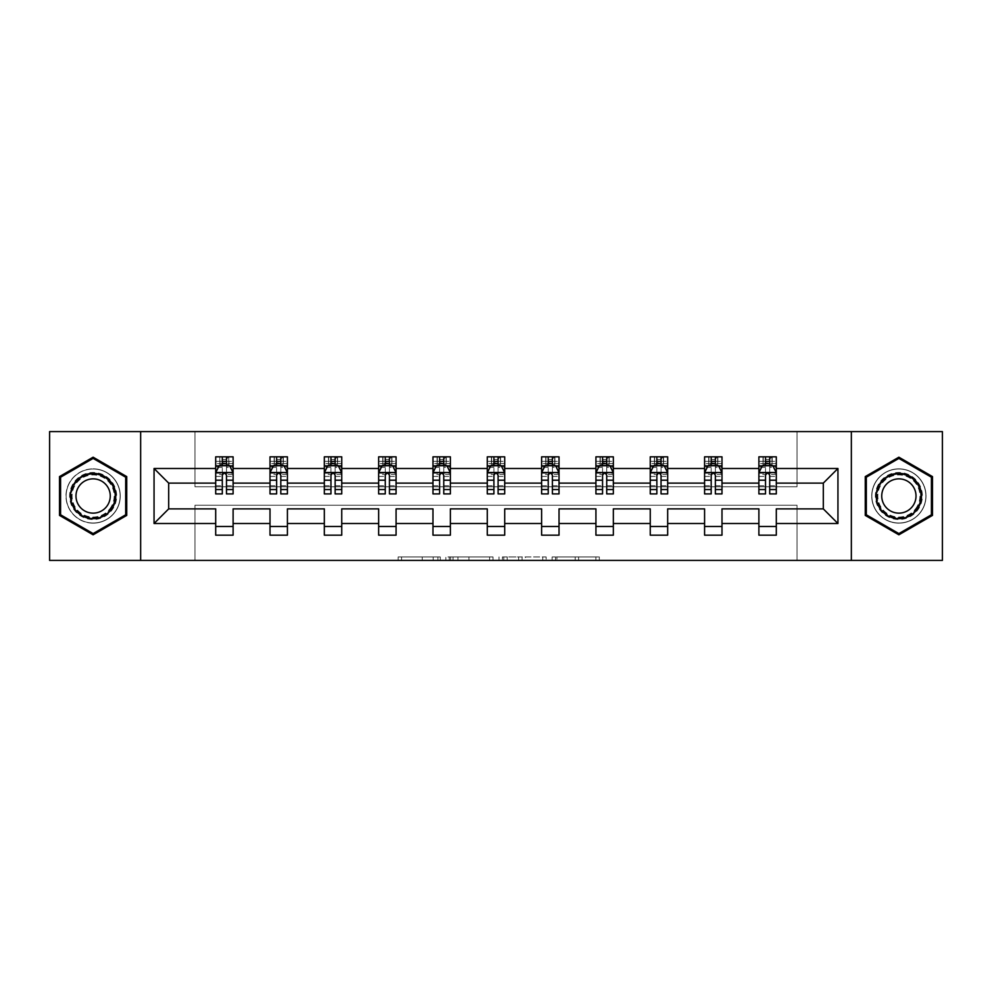 <?xml version="1.0" encoding="UTF-8"?>
<svg xmlns="http://www.w3.org/2000/svg" width="992" height="992" viewBox="0 0 992 992"><rect width="100%" height="100%" fill="white"/><g stroke="black" fill="none" stroke-linecap="round" stroke-linejoin="round"><path stroke-width="0.74" stroke-dasharray="4.96 3.72" d="M440.287 560.418L401.586 560.418L440.287 560.418L440.287 556.934L422.257 556.934L422.257 560.418L422.257 556.934L440.287 556.934L440.287 560.418L440.287 556.934L422.257 556.934L422.257 560.418L422.257 556.934L440.287 556.934L401.586 556.934L440.287 556.934M898.876 468.844A27.156 27.156 0 0 0 871.72 496A27.156 27.156 0 0 0 898.876 523.156A27.156 27.156 0 0 0 926.032 496A27.156 27.156 0 0 0 898.876 468.844A27.156 27.156 0 0 0 871.72 496A27.156 27.156 0 0 0 898.876 523.156A27.156 27.156 0 0 0 926.032 496A27.156 27.156 0 0 0 898.876 468.844M93.124 523.156A27.156 27.156 0 0 1 65.968 496A27.156 27.156 0 0 1 93.124 468.844A27.156 27.156 0 0 0 65.968 496A27.156 27.156 0 0 0 93.124 523.156A27.156 27.156 0 0 0 120.28 496A27.156 27.156 0 0 0 93.124 468.844A27.156 27.156 0 0 1 120.28 496A27.156 27.156 0 0 1 93.124 523.156M595.882 560.418L555.557 560.418L595.882 560.418L595.882 556.934L578.621 556.934L599.304 556.934L599.304 560.418L599.304 556.934L555.557 556.934L599.304 556.934L599.304 560.418L599.304 556.934L595.882 556.934L595.882 560.418M575.211 560.418L556.921 560.418L575.211 560.418L575.211 556.934L578.621 556.934L575.211 556.934L575.211 560.418L575.211 556.934L556.921 556.934L556.921 560.418L556.921 556.934L575.211 556.934L575.211 560.418M552.135 560.418L555.557 560.418L552.135 560.418L552.135 556.934L555.557 556.934L552.135 556.934L552.135 560.418M398.164 560.418L401.586 560.418L398.164 560.418L398.164 556.934L401.586 556.934L398.164 556.934L398.164 560.418M49.6 560.418L194.978 560.418L194.978 505.226L797.022 505.226L797.022 560.418L194.978 560.418L194.978 505.226L797.022 505.226L797.022 560.418L942.4 560.418L942.4 431.582L797.022 431.582L797.022 486.774L194.978 486.774L194.978 431.582L797.022 431.582L797.022 486.774L194.978 486.774L194.978 431.582L49.6 431.582L49.6 560.418M493.012 560.418L489.589 560.418L493.012 560.418L493.012 556.934L493.012 560.418M449.264 560.418L489.589 560.418L445.842 560.418L449.264 560.418L449.264 556.934L493.012 556.934L445.842 556.934L445.842 560.418L445.842 556.934L449.264 556.934L449.264 560.418M502.411 560.418L546.158 560.418L498.988 560.418L502.411 560.418L502.411 556.934L546.158 556.934L546.158 560.418L546.158 556.934L525.475 556.934L525.475 560.418M215.698 466.128L215.698 489.378L215.698 472.676L215.698 483.116L168.69 483.116L168.69 508.884L215.698 508.884L215.698 526.467L233.108 526.467L233.108 508.884L270.01 508.884L270.01 526.467L287.42 526.467L287.42 508.884L324.334 508.884L324.334 526.467L341.744 526.467L341.744 508.884L378.659 508.884L378.659 526.467L396.068 526.467L396.068 508.884L432.971 508.884L432.971 526.467L450.38 526.467L450.38 508.884L487.295 508.884L487.295 526.467L504.705 526.467L504.705 508.884L541.62 508.884L541.62 526.467L559.029 526.467L559.029 508.884L595.932 508.884L595.932 526.467L613.341 526.467L613.341 508.884L650.256 508.884L650.256 526.467L667.666 526.467L667.666 508.884L704.58 508.884L704.58 526.467L721.99 526.467L721.99 508.884L758.892 508.884L758.892 526.467L776.302 526.467L776.302 508.884L823.31 508.884L823.31 483.116L776.302 483.116L776.302 456.828L758.892 456.828L763.245 456.828L763.245 465.533L776.302 465.533L776.302 456.828L772.21 456.828L772.21 465.533M704.58 466.128L704.58 489.378L704.58 456.828L708.933 456.828L708.933 465.533L721.99 465.533L721.99 456.828L704.58 456.828L704.58 465.533L721.99 465.533L721.99 456.828L717.886 456.828L717.886 465.533M595.932 466.128L595.932 489.378L595.932 456.828L600.284 456.828L600.284 465.533L613.341 465.533L613.341 456.828L595.932 456.828L595.932 465.533L613.341 465.533L613.341 456.828L609.249 456.828L609.249 465.533M487.295 466.128L487.295 489.378L487.295 456.828L491.648 456.828L491.648 465.533L504.705 465.533L504.705 456.828L487.295 456.828L487.295 465.533L504.705 465.533L504.705 456.828L500.6 456.828L500.6 465.533M378.659 466.128L378.659 489.378L378.659 456.828L383.011 456.828L383.011 465.533L396.068 465.533L396.068 456.828L378.659 456.828L378.659 465.533L396.068 465.533L396.068 456.828L391.964 456.828L391.964 465.533M270.01 466.128L270.01 489.378L270.01 456.828L274.362 456.828L274.362 465.533L287.42 465.533L287.42 456.828L270.01 456.828L270.01 465.533L287.42 465.533L287.42 456.828L283.328 456.828L283.328 465.533M215.698 483.116L215.698 456.828L220.05 456.828L220.05 465.533L233.108 465.533L233.108 456.828L215.698 456.828L215.698 465.533L233.108 465.533L233.108 456.828L229.003 456.828L229.003 465.533M324.334 466.128L324.334 489.378L324.334 456.828L328.687 456.828L328.687 465.533L341.744 465.533L341.744 456.828L324.334 456.828L324.334 465.533L341.744 465.533L341.744 456.828L337.64 456.828L337.64 465.533M432.971 466.128L432.971 489.378L432.971 456.828L437.323 456.828L437.323 465.533L450.38 465.533L450.38 456.828L432.971 456.828L432.971 465.533L450.38 465.533L450.38 456.828L446.288 456.828L446.288 465.533M541.62 466.128L541.62 489.378L541.62 456.828L545.972 456.828L545.972 465.533L559.029 465.533L559.029 456.828L541.62 456.828L541.62 465.533L559.029 465.533L559.029 456.828L554.925 456.828L554.925 465.533M650.256 466.128L650.256 489.378L650.256 456.828L654.608 456.828L654.608 465.533L667.666 465.533L667.666 456.828L650.256 456.828L650.256 465.533L667.666 465.533L667.666 456.828L663.561 456.828L663.561 465.533M758.892 466.128L758.892 489.378L758.892 456.828L758.892 465.533L776.302 465.533L765.514 465.533M758.892 483.116L721.99 483.116L721.99 465.533L711.19 465.533M704.58 483.116L667.666 483.116L667.666 465.533L656.865 465.533M650.256 483.116L613.341 483.116L613.341 465.533L602.553 465.533M595.932 483.116L559.029 483.116L559.029 465.533L548.229 465.533M541.62 483.116L504.705 483.116L504.705 465.533L493.917 465.533M487.295 483.116L450.38 483.116L450.38 465.533L439.592 465.533M432.971 483.116L396.068 483.116L396.068 465.533L385.268 465.533M378.659 483.116L341.744 483.116L341.744 465.533L330.956 465.533M324.334 483.116L287.42 483.116L287.42 465.533L276.632 465.533M270.01 483.116L233.108 483.116L233.108 465.533L222.307 465.533M769.693 465.533L776.302 465.533L776.302 463.574L769.693 463.574M715.368 465.533L721.99 465.533L721.99 463.574L715.368 463.574M661.044 465.533L667.666 465.533L667.666 463.574L661.044 463.574M606.732 465.533L613.341 465.533L613.341 463.574L606.732 463.574M552.408 465.533L559.029 465.533L559.029 463.574L552.408 463.574M498.083 465.533L504.705 465.533L504.705 463.574L498.083 463.574M443.771 465.533L450.38 465.533L450.38 463.574L443.771 463.574M389.447 465.533L396.068 465.533L396.068 463.574L389.447 463.574M335.135 465.533L341.744 465.533L341.744 463.574L335.135 463.574M280.81 465.533L287.42 465.533L287.42 463.574L280.81 463.574M226.486 465.533L233.108 465.533L233.108 463.574L226.486 463.574M758.892 526.467L758.892 535.172L776.302 535.172L776.302 526.467M704.58 526.467L704.58 535.172L721.99 535.172L721.99 526.467M650.256 526.467L650.256 535.172L667.666 535.172L667.666 526.467M595.932 526.467L595.932 535.172L613.341 535.172L613.341 526.467M541.62 526.467L541.62 535.172L559.029 535.172L559.029 526.467M487.295 526.467L487.295 535.172L504.705 535.172L504.705 526.467M432.971 526.467L432.971 535.172L450.38 535.172L450.38 526.467M378.659 526.467L378.659 535.172L396.068 535.172L396.068 526.467M324.334 526.467L324.334 535.172L341.744 535.172L341.744 526.467M270.01 526.467L270.01 535.172L287.42 535.172L287.42 526.467M215.698 526.467L215.698 535.172L233.108 535.172L233.108 526.467M140.653 560.418L140.653 431.582M851.347 431.582L851.347 560.418M453.022 560.418L457.982 560.418L453.022 560.418L453.022 556.934L450.628 556.934L450.628 560.418L450.628 556.934L457.982 556.934L453.022 556.934L453.022 560.418M457.982 560.418L468.918 560.418L457.982 560.418L457.982 556.934L468.918 556.934L468.918 560.418L468.918 556.934L457.982 556.934L457.982 560.418M502.411 556.934L522.065 556.934L522.065 560.418L522.065 556.934L518.642 556.934L522.065 556.934L522.065 560.418L522.065 556.934L525.475 556.934M503.775 556.934L503.775 560.418L503.775 556.934M498.988 556.934L498.988 560.418L498.988 556.934M126.728 476.594L93.124 457.2L59.52 476.594L59.52 515.406L93.124 534.8L126.728 515.406L126.728 476.594M865.272 476.594L865.272 515.406L898.876 534.8L932.48 515.406L932.48 476.594L898.876 457.2L865.272 476.594M219.79 456.828L219.79 465.533L215.698 465.533L215.698 461.354L222.307 461.354L222.307 456.828L226.486 456.828L226.486 461.354L233.108 461.354L233.108 463.574M215.698 493.917L215.698 461.354L233.108 461.354L233.108 467.344L226.486 467.344L226.486 461.354M215.698 472.676L219.182 465.707L229.623 465.707L233.108 472.676L233.108 489.378L233.108 466.128M233.108 472.676L233.108 483.116M233.108 493.917L233.108 467.344M222.307 493.917L222.307 474.424L215.698 474.424M215.698 473.209L222.307 473.209L222.307 489.378L222.307 475.28C223.696 472.638 225.097 472.638 226.486 475.28L226.486 489.378L226.486 473.209L233.108 473.209M222.654 459.432L226.139 459.432L226.139 462.917L222.654 462.917L222.654 459.432L220.05 456.828L228.755 456.828L228.755 465.533L229.003 456.828M222.307 461.354L222.307 474.424M222.307 473.209L222.307 465.707M226.486 465.707L226.486 473.209M233.108 474.424L226.486 474.424L226.486 467.344M226.486 474.424L226.486 493.917M219.79 465.533L220.05 456.828M228.755 465.533L226.139 462.917M222.654 462.917L220.05 465.533M228.755 456.828L226.139 459.432M274.114 456.828L274.114 465.533L270.01 465.533L270.01 461.354L276.632 461.354L276.632 456.828L280.81 456.828L280.81 461.354L287.42 461.354L287.42 463.574M270.01 493.917L270.01 461.354L287.42 461.354L287.42 467.344L280.81 467.344L280.81 461.354M270.01 472.676L273.494 465.707L283.948 465.707L287.42 472.676L287.42 489.378L287.42 466.128M287.42 472.676L287.42 483.116M287.42 493.917L287.42 467.344M276.632 493.917L276.632 474.424L270.01 474.424M270.01 473.209L276.632 473.209L276.632 489.378L276.632 475.28C278.02 472.638 279.409 472.638 280.81 475.28L280.81 489.378L280.81 473.209L287.42 473.209M276.979 459.432L280.463 459.432L280.463 462.917L276.979 462.917L276.979 459.432L274.362 456.828L283.067 456.828L283.067 465.533L283.328 456.828M276.632 461.354L276.632 474.424M276.632 473.209L276.632 465.707M280.81 465.707L280.81 473.209M287.42 474.424L280.81 474.424L280.81 467.344M280.81 474.424L280.81 493.917M274.114 465.533L274.362 456.828M283.067 465.533L280.463 462.917M276.979 462.917L274.362 465.533M283.067 456.828L280.463 459.432M328.439 456.828L328.439 465.533L324.334 465.533L324.334 461.354L330.956 461.354L330.956 456.828L335.135 456.828L335.135 461.354L341.744 461.354L341.744 463.574M324.334 493.917L324.334 461.354L341.744 461.354L341.744 467.344L335.135 467.344L335.135 461.354M324.334 472.676L327.819 465.707L338.26 465.707L341.744 472.676L341.744 489.378L341.744 466.128M341.744 472.676L341.744 483.116M341.744 493.917L341.744 467.344M330.956 493.917L330.956 474.424L324.334 474.424M324.334 473.209L330.956 473.209L330.956 489.378L330.956 475.28C332.345 472.638 333.734 472.638 335.135 475.28L335.135 489.378L335.135 473.209L341.744 473.209M331.303 459.432L334.775 459.432L334.775 462.917L331.303 462.917L331.303 459.432L328.687 456.828L337.392 456.828L337.392 465.533L337.64 456.828M330.956 461.354L330.956 474.424M330.956 473.209L330.956 465.707M335.135 465.707L335.135 473.209M341.744 474.424L335.135 474.424L335.135 467.344M335.135 474.424L335.135 493.917M328.439 465.533L328.687 456.828M337.392 465.533L334.775 462.917M331.303 462.917L328.687 465.533M337.392 456.828L334.775 459.432M72.776 484.245A23.498 23.498 0 0 0 81.369 516.361A23.498 23.498 0 0 0 113.485 507.755A23.498 23.498 0 0 0 104.879 475.639A23.498 23.498 0 0 0 72.776 484.245M111.972 506.887A21.762 21.762 0 0 1 82.249 514.848A21.762 21.762 0 0 1 74.276 485.113A21.762 21.762 0 0 0 82.249 514.848A21.762 21.762 0 0 0 111.972 506.887A21.762 21.762 0 0 0 104.011 477.152A21.762 21.762 0 0 0 74.276 485.113A21.762 21.762 0 0 1 104.011 477.152A21.762 21.762 0 0 1 111.972 506.887A21.762 21.762 0 0 0 104.011 477.152A21.762 21.762 0 0 0 74.276 485.113M78.281 487.432A17.137 17.137 0 0 0 84.556 510.843A17.137 17.137 0 0 0 107.967 504.568A17.137 17.137 0 0 0 101.692 481.157A17.137 17.137 0 0 0 78.281 487.432M69.75 482.509A26.982 26.982 0 0 1 106.615 472.626A26.982 26.982 0 0 1 116.498 509.491A26.982 26.982 0 0 1 79.633 519.374A26.982 26.982 0 0 1 69.75 482.509A26.982 26.982 0 0 1 106.615 472.626A26.982 26.982 0 0 1 116.498 509.491A26.982 26.982 0 0 1 79.633 519.374A26.982 26.982 0 0 1 69.75 482.509M125.686 477.202L125.686 514.798L93.124 533.597L60.574 514.798L60.574 477.202L93.124 458.403L125.686 477.202M878.515 484.245A23.498 23.498 0 0 0 887.121 516.361A23.498 23.498 0 0 0 919.224 507.755A23.498 23.498 0 0 0 910.631 475.639A23.498 23.498 0 0 0 878.515 484.245M917.724 506.887A21.762 21.762 0 0 1 887.989 514.848A21.762 21.762 0 0 1 880.028 485.113A21.762 21.762 0 0 0 887.989 514.848A21.762 21.762 0 0 0 917.724 506.887A21.762 21.762 0 0 0 909.751 477.152A21.762 21.762 0 0 0 880.028 485.113A21.762 21.762 0 0 1 909.751 477.152A21.762 21.762 0 0 1 917.724 506.887A21.762 21.762 0 0 0 909.751 477.152A21.762 21.762 0 0 0 880.028 485.113M884.033 487.432A17.137 17.137 0 0 0 890.308 510.843A17.137 17.137 0 0 0 913.719 504.568A17.137 17.137 0 0 0 907.444 481.157A17.137 17.137 0 0 0 884.033 487.432M875.502 482.509A26.982 26.982 0 0 1 912.367 472.626A26.982 26.982 0 0 1 922.25 509.491A26.982 26.982 0 0 1 885.385 519.374A26.982 26.982 0 0 1 875.502 482.509A26.982 26.982 0 0 1 912.367 472.626A26.982 26.982 0 0 1 922.25 509.491A26.982 26.982 0 0 1 885.385 519.374A26.982 26.982 0 0 1 875.502 482.509M931.426 477.202L931.426 514.798L898.876 533.597L866.314 514.798L866.314 477.202L898.876 458.403L931.426 477.202M382.751 456.828L382.751 465.533L378.659 465.533L378.659 461.354L385.268 461.354L385.268 456.828L389.447 456.828L389.447 461.354L396.068 461.354L396.068 463.574M378.659 493.917L378.659 461.354L396.068 461.354L396.068 467.344L389.447 467.344L389.447 461.354M378.659 472.676L382.131 465.707L392.584 465.707L396.068 472.676L396.068 489.378L396.068 466.128M396.068 472.676L396.068 483.116M396.068 493.917L396.068 467.344M385.268 493.917L385.268 474.424L378.659 474.424M378.659 473.209L385.268 473.209L385.268 489.378L385.268 475.28C386.657 472.638 388.058 472.638 389.447 475.28L389.447 489.378L389.447 473.209L396.068 473.209M385.615 459.432L389.1 459.432L389.1 462.917L385.615 462.917L385.615 459.432L383.011 456.828L391.716 456.828L391.716 465.533L391.964 456.828M385.268 461.354L385.268 474.424M385.268 473.209L385.268 465.707M389.447 465.707L389.447 473.209M396.068 474.424L389.447 474.424L389.447 467.344M389.447 474.424L389.447 493.917M382.751 465.533L383.011 456.828M391.716 465.533L389.1 462.917M385.615 462.917L383.011 465.533M391.716 456.828L389.1 459.432M437.075 456.828L437.075 465.533L432.971 465.533L432.971 461.354L439.592 461.354L439.592 456.828L443.771 456.828L443.771 461.354L450.38 461.354L450.38 463.574M432.971 493.917L432.971 461.354L450.38 461.354L450.38 467.344L443.771 467.344L443.771 461.354M432.971 472.676L436.455 465.707L446.908 465.707L450.38 472.676L450.38 489.378L450.38 466.128M450.38 472.676L450.38 483.116M450.38 493.917L450.38 467.344M439.592 493.917L439.592 474.424L432.971 474.424M432.971 473.209L439.592 473.209L439.592 489.378L439.592 475.28C440.981 472.638 442.37 472.638 443.771 475.28L443.771 489.378L443.771 473.209L450.38 473.209M439.94 459.432L443.424 459.432L443.424 462.917L439.94 462.917L439.94 459.432L437.323 456.828L446.028 456.828L446.028 465.533L446.288 456.828M439.592 461.354L439.592 474.424M439.592 473.209L439.592 465.707M443.771 465.707L443.771 473.209M450.38 474.424L443.771 474.424L443.771 467.344M443.771 474.424L443.771 493.917M437.075 465.533L437.323 456.828M446.028 465.533L443.424 462.917M439.94 462.917L437.323 465.533M446.028 456.828L443.424 459.432M491.4 456.828L491.4 465.533L487.295 465.533L487.295 461.354L493.917 461.354L493.917 456.828L498.083 456.828L498.083 461.354L504.705 461.354L504.705 463.574M487.295 493.917L487.295 461.354L504.705 461.354L504.705 467.344L498.083 467.344L498.083 461.354M487.295 472.676L490.78 465.707L501.22 465.707L504.705 472.676L504.705 489.378L504.705 466.128M504.705 472.676L504.705 483.116M504.705 493.917L504.705 467.344M493.917 493.917L493.917 474.424L487.295 474.424M487.295 473.209L493.917 473.209L493.917 489.378L493.917 475.28C495.306 472.638 496.694 472.638 498.083 475.28L498.083 489.378L498.083 473.209L504.705 473.209M494.264 459.432L497.736 459.432L497.736 462.917L494.264 462.917L494.264 459.432L491.648 456.828L500.352 456.828L500.352 465.533L500.6 456.828M493.917 461.354L493.917 474.424M493.917 473.209L493.917 465.707M498.083 465.707L498.083 473.209M504.705 474.424L498.083 474.424L498.083 467.344M498.083 474.424L498.083 493.917M491.4 465.533L491.648 456.828M500.352 465.533L497.736 462.917M494.264 462.917L491.648 465.533M500.352 456.828L497.736 459.432M545.712 456.828L545.712 465.533L541.62 465.533L541.62 461.354L548.229 461.354L548.229 456.828L552.408 456.828L552.408 461.354L559.029 461.354L559.029 463.574M541.62 493.917L541.62 461.354L559.029 461.354L559.029 467.344L552.408 467.344L552.408 461.354M541.62 472.676L545.092 465.707L555.545 465.707L559.029 472.676L559.029 489.378L559.029 466.128M559.029 472.676L559.029 483.116M559.029 493.917L559.029 467.344M548.229 493.917L548.229 474.424L541.62 474.424M541.62 473.209L548.229 473.209L548.229 489.378L548.229 475.28C549.618 472.638 551.019 472.638 552.408 475.28L552.408 489.378L552.408 473.209L559.029 473.209M548.576 459.432L552.06 459.432L552.06 462.917L548.576 462.917L548.576 459.432L545.972 456.828L554.677 456.828L554.677 465.533L554.925 456.828M548.229 461.354L548.229 474.424M548.229 473.209L548.229 465.707M552.408 465.707L552.408 473.209M559.029 474.424L552.408 474.424L552.408 467.344M552.408 474.424L552.408 493.917M545.712 465.533L545.972 456.828M554.677 465.533L552.06 462.917M548.576 462.917L545.972 465.533M554.677 456.828L552.06 459.432M600.036 456.828L600.036 465.533L595.932 465.533L595.932 461.354L602.553 461.354L602.553 456.828L606.732 456.828L606.732 461.354L613.341 461.354L613.341 463.574M595.932 493.917L595.932 461.354L613.341 461.354L613.341 467.344L606.732 467.344L606.732 461.354M595.932 472.676L599.416 465.707L609.869 465.707L613.341 472.676L613.341 489.378L613.341 466.128M613.341 472.676L613.341 483.116M613.341 493.917L613.341 467.344M602.553 493.917L602.553 474.424L595.932 474.424M595.932 473.209L602.553 473.209L602.553 489.378L602.553 475.28C603.942 472.638 605.331 472.638 606.732 475.28L606.732 489.378L606.732 473.209L613.341 473.209M602.9 459.432L606.385 459.432L606.385 462.917L602.9 462.917L602.9 459.432L600.284 456.828L608.989 456.828L608.989 465.533L609.249 456.828M602.553 461.354L602.553 474.424M602.553 473.209L602.553 465.707M606.732 465.707L606.732 473.209M613.341 474.424L606.732 474.424L606.732 467.344M606.732 474.424L606.732 493.917M600.036 465.533L600.284 456.828M608.989 465.533L606.385 462.917M602.9 462.917L600.284 465.533M608.989 456.828L606.385 459.432M654.36 456.828L654.36 465.533L650.256 465.533L650.256 461.354L656.865 461.354L656.865 456.828L661.044 456.828L661.044 461.354L667.666 461.354L667.666 463.574M650.256 493.917L650.256 461.354L667.666 461.354L667.666 467.344L661.044 467.344L661.044 461.354M650.256 472.676L653.74 465.707L664.181 465.707L667.666 472.676L667.666 489.378L667.666 466.128M667.666 472.676L667.666 483.116M667.666 493.917L667.666 467.344M656.865 493.917L656.865 474.424L650.256 474.424M650.256 473.209L656.865 473.209L656.865 489.378L656.865 475.28C658.266 472.638 659.655 472.638 661.044 475.28L661.044 489.378L661.044 473.209L667.666 473.209M657.225 459.432L660.697 459.432L660.697 462.917L657.225 462.917L657.225 459.432L654.608 456.828L663.313 456.828L663.313 465.533L663.561 456.828M656.865 461.354L656.865 474.424M656.865 473.209L656.865 465.707M661.044 465.707L661.044 473.209M667.666 474.424L661.044 474.424L661.044 467.344M661.044 474.424L661.044 493.917M654.36 465.533L654.608 456.828M663.313 465.533L660.697 462.917M657.225 462.917L654.608 465.533M663.313 456.828L660.697 459.432M708.672 456.828L708.672 465.533L704.58 465.533L704.58 461.354L711.19 461.354L711.19 456.828L715.368 456.828L715.368 461.354L721.99 461.354L721.99 463.574M704.58 493.917L704.58 461.354L721.99 461.354L721.99 467.344L715.368 467.344L715.368 461.354M704.58 472.676L708.052 465.707L718.506 465.707L721.99 472.676L721.99 489.378L721.99 466.128M721.99 472.676L721.99 483.116M721.99 493.917L721.99 467.344M711.19 493.917L711.19 474.424L704.58 474.424M704.58 473.209L711.19 473.209L711.19 489.378L711.19 475.28C712.578 472.638 713.98 472.638 715.368 475.28L715.368 489.378L715.368 473.209L721.99 473.209M711.537 459.432L715.021 459.432L715.021 462.917L711.537 462.917L711.537 459.432L708.933 456.828L717.638 456.828L717.638 465.533L717.886 456.828M711.19 461.354L711.19 474.424M711.19 473.209L711.19 465.707M715.368 465.707L715.368 473.209M721.99 474.424L715.368 474.424L715.368 467.344M715.368 474.424L715.368 493.917M708.672 465.533L708.933 456.828M717.638 465.533L715.021 462.917M711.537 462.917L708.933 465.533M717.638 456.828L715.021 459.432M762.997 456.828L762.997 465.533L758.892 465.533L758.892 461.354L765.514 461.354L765.514 456.828L769.693 456.828L769.693 461.354L776.302 461.354L776.302 463.574M758.892 493.917L758.892 461.354L776.302 461.354L776.302 467.344L769.693 467.344L769.693 461.354M758.892 472.676L762.377 465.707L772.818 465.707L776.302 472.676L776.302 489.378L776.302 466.128M776.302 472.676L776.302 483.116M776.302 493.917L776.302 467.344M765.514 493.917L765.514 474.424L758.892 474.424M758.892 473.209L765.514 473.209L765.514 489.378L765.514 475.28C766.903 472.638 768.292 472.638 769.693 475.28L769.693 489.378L769.693 473.209L776.302 473.209M765.861 459.432L769.346 459.432L769.346 462.917L765.861 462.917L765.861 459.432L763.245 456.828L771.95 456.828L771.95 465.533L772.21 456.828M765.514 461.354L765.514 474.424M765.514 473.209L765.514 465.707M769.693 465.707L769.693 473.209M776.302 474.424L769.693 474.424L769.693 467.344M769.693 474.424L769.693 493.917M762.997 465.533L763.245 456.828M771.95 465.533L769.346 462.917M765.861 462.917L763.245 465.533M771.95 456.828L769.346 459.432M437.894 556.934L437.894 560.418L437.894 556.934M433.194 556.934L433.194 560.418L433.194 556.934M401.586 556.934L401.586 560.418L401.586 556.934M489.589 556.934L489.589 560.418L489.589 556.934M542.736 556.934L542.736 560.418L542.736 556.934M518.642 556.934L518.642 560.418L518.642 556.934M507.197 556.934L507.197 560.418L507.197 556.934M578.621 556.934L578.621 560.418L578.621 556.934M555.557 556.934L555.557 560.418L555.557 556.934M215.785 472.502L233.021 472.502M215.698 485.758L222.307 485.758M222.307 467.344L215.698 467.344M218.972 466.128L222.307 466.128M226.486 466.128L229.834 466.128M226.486 485.758L233.108 485.758M215.698 476.42L222.307 476.42M226.486 476.42L233.108 476.42M222.307 463.574L215.698 463.574M270.097 472.502L287.333 472.502M270.01 485.758L276.632 485.758M276.632 467.344L270.01 467.344M273.284 466.128L276.632 466.128M280.81 466.128L284.146 466.128M280.81 485.758L287.42 485.758M270.01 476.42L276.632 476.42M280.81 476.42L287.42 476.42M276.632 463.574L270.01 463.574M324.421 472.502L341.657 472.502M324.334 485.758L330.956 485.758M330.956 467.344L324.334 467.344M327.608 466.128L330.956 466.128M335.135 466.128L338.47 466.128M335.135 485.758L341.744 485.758M324.334 476.42L330.956 476.42M335.135 476.42L341.744 476.42M330.956 463.574L324.334 463.574M111.352 506.528A21.043 21.043 0 0 1 82.596 514.228A21.043 21.043 0 0 1 74.896 485.472A21.043 21.043 0 0 1 103.652 477.772A21.043 21.043 0 0 1 111.352 506.528M917.104 506.528A21.043 21.043 0 0 1 888.348 514.228A21.043 21.043 0 0 1 880.648 485.472A21.043 21.043 0 0 1 909.404 477.772A21.043 21.043 0 0 1 917.104 506.528M378.746 472.502L395.982 472.502M378.659 485.758L385.268 485.758M385.268 467.344L378.659 467.344M381.932 466.128L385.268 466.128M389.447 466.128L392.795 466.128M389.447 485.758L396.068 485.758M378.659 476.42L385.268 476.42M389.447 476.42L396.068 476.42M385.268 463.574L378.659 463.574M433.058 472.502L450.294 472.502M432.971 485.758L439.592 485.758M439.592 467.344L432.971 467.344M436.244 466.128L439.592 466.128M443.771 466.128L447.107 466.128M443.771 485.758L450.38 485.758M432.971 476.42L439.592 476.42M443.771 476.42L450.38 476.42M439.592 463.574L432.971 463.574M487.382 472.502L504.618 472.502M487.295 485.758L493.917 485.758M493.917 467.344L487.295 467.344M490.569 466.128L493.917 466.128M498.083 466.128L501.431 466.128M498.083 485.758L504.705 485.758M487.295 476.42L493.917 476.42M498.083 476.42L504.705 476.42M493.917 463.574L487.295 463.574M541.706 472.502L558.942 472.502M541.62 485.758L548.229 485.758M548.229 467.344L541.62 467.344M544.893 466.128L548.229 466.128M552.408 466.128L555.756 466.128M552.408 485.758L559.029 485.758M541.62 476.42L548.229 476.42M552.408 476.42L559.029 476.42M548.229 463.574L541.62 463.574M596.018 472.502L613.254 472.502M595.932 485.758L602.553 485.758M602.553 467.344L595.932 467.344M599.205 466.128L602.553 466.128M606.732 466.128L610.068 466.128M606.732 485.758L613.341 485.758M595.932 476.42L602.553 476.42M606.732 476.42L613.341 476.42M602.553 463.574L595.932 463.574M650.343 472.502L667.579 472.502M650.256 485.758L656.865 485.758M656.865 467.344L650.256 467.344M653.53 466.128L656.865 466.128M661.044 466.128L664.392 466.128M661.044 485.758L667.666 485.758M650.256 476.42L656.865 476.42M661.044 476.42L667.666 476.42M656.865 463.574L650.256 463.574M704.667 472.502L721.903 472.502M704.58 485.758L711.19 485.758M711.19 467.344L704.58 467.344M707.854 466.128L711.19 466.128M715.368 466.128L718.716 466.128M715.368 485.758L721.99 485.758M704.58 476.42L711.19 476.42M715.368 476.42L721.99 476.42M711.19 463.574L704.58 463.574M758.979 472.502L776.215 472.502M758.892 485.758L765.514 485.758M765.514 467.344L758.892 467.344M762.166 466.128L765.514 466.128M769.693 466.128L773.028 466.128M769.693 485.758L776.302 485.758M758.892 476.42L765.514 476.42M769.693 476.42L776.302 476.42M765.514 463.574L758.892 463.574M215.698 489.378L222.307 489.378M226.486 489.378L233.108 489.378M270.01 489.378L276.632 489.378M280.81 489.378L287.42 489.378M324.334 489.378L330.956 489.378M335.135 489.378L341.744 489.378M378.659 489.378L385.268 489.378M389.447 489.378L396.068 489.378M432.971 489.378L439.592 489.378M443.771 489.378L450.38 489.378M487.295 489.378L493.917 489.378M498.083 489.378L504.705 489.378M541.62 489.378L548.229 489.378M552.408 489.378L559.029 489.378M595.932 489.378L602.553 489.378M606.732 489.378L613.341 489.378M650.256 489.378L656.865 489.378M661.044 489.378L667.666 489.378M704.58 489.378L711.19 489.378M715.368 489.378L721.99 489.378M758.892 489.378L765.514 489.378M769.693 489.378L776.302 489.378"/><path stroke-width="1.49" d="M851.347 560.418L942.4 560.418L942.4 431.582L851.347 431.582L851.347 560.418L140.653 560.418L140.653 431.582L49.6 431.582L49.6 560.418L140.653 560.418M776.302 523.503L776.302 508.884L823.31 508.884L837.942 523.503L776.302 523.503L776.302 535.172L758.892 535.172L758.892 523.503L721.99 523.503L721.99 535.172L704.58 535.172L704.58 523.503L667.666 523.503L667.666 535.172L650.256 535.172L650.256 523.503L613.341 523.503L613.341 535.172L595.932 535.172L595.932 523.503L559.029 523.503L559.029 535.172L541.62 535.172L541.62 523.503L504.705 523.503L504.705 535.172L487.295 535.172L487.295 523.503L450.38 523.503L450.38 535.172L432.971 535.172L432.971 523.503L396.068 523.503L396.068 535.172L378.659 535.172L378.659 523.503L341.744 523.503L341.744 535.172L324.334 535.172L324.334 523.503L287.42 523.503L287.42 535.172L270.01 535.172L270.01 523.503L233.108 523.503L233.108 535.172L215.698 535.172L215.698 523.503L154.058 523.503L154.058 468.497L215.698 468.497L215.698 456.828L233.108 456.828L233.108 468.497L270.01 468.497L270.01 456.828L287.42 456.828L287.42 468.497L324.334 468.497L324.334 456.828L341.744 456.828L341.744 468.497L378.659 468.497L378.659 456.828L396.068 456.828L396.068 468.497L432.971 468.497L432.971 456.828L450.38 456.828L450.38 468.497L487.295 468.497L487.295 456.828L504.705 456.828L504.705 468.497L541.62 468.497L541.62 456.828L559.029 456.828L559.029 468.497L595.932 468.497L595.932 456.828L613.341 456.828L613.341 468.497L650.256 468.497L650.256 456.828L667.666 456.828L667.666 468.497L704.58 468.497L704.58 456.828L721.99 456.828L721.99 468.497L758.892 468.497L758.892 456.828L776.302 456.828L776.302 468.497L837.942 468.497L837.942 523.503M851.347 431.582L140.653 431.582M758.892 468.497L758.892 483.116L721.99 483.116L721.99 468.497M721.99 523.503L721.99 508.884L758.892 508.884L758.892 523.503M704.58 468.497L704.58 483.116L667.666 483.116L667.666 468.497M667.666 523.503L667.666 508.884L704.58 508.884L704.58 523.503M650.256 468.497L650.256 483.116L613.341 483.116L613.341 468.497M613.341 523.503L613.341 508.884L650.256 508.884L650.256 523.503M595.932 468.497L595.932 483.116L559.029 483.116L559.029 468.497M559.029 523.503L559.029 508.884L595.932 508.884L595.932 523.503M541.62 468.497L541.62 483.116L504.705 483.116L504.705 468.497M504.705 523.503L504.705 508.884L541.62 508.884L541.62 523.503M487.295 468.497L487.295 483.116L450.38 483.116L450.38 468.497M450.38 523.503L450.38 508.884L487.295 508.884L487.295 523.503M432.971 468.497L432.971 483.116L396.068 483.116L396.068 468.497M396.068 523.503L396.068 508.884L432.971 508.884L432.971 523.503M378.659 468.497L378.659 483.116L341.744 483.116L341.744 468.497M341.744 523.503L341.744 508.884L378.659 508.884L378.659 523.503M324.334 468.497L324.334 483.116L287.42 483.116L287.42 468.497M287.42 523.503L287.42 508.884L324.334 508.884L324.334 523.503M270.01 468.497L270.01 483.116L233.108 483.116L233.108 468.497M233.108 523.503L233.108 508.884L270.01 508.884L270.01 523.503M215.698 468.497L215.698 483.116L168.69 483.116L168.69 508.884L215.698 508.884L215.698 523.503M154.058 468.497L168.69 483.116M823.31 508.884L823.31 483.116L776.302 483.116L776.302 468.497M765.514 465.533L769.693 465.533M711.19 465.533L715.368 465.533M656.865 465.533L661.044 465.533M602.553 465.533L606.732 465.533M548.229 465.533L552.408 465.533M493.917 465.533L498.083 465.533M439.592 465.533L443.771 465.533M385.268 465.533L389.447 465.533M330.956 465.533L335.135 465.533M276.632 465.533L280.81 465.533M222.307 465.533L226.486 465.533M215.698 526.467L233.108 526.467M270.01 526.467L287.42 526.467M324.334 526.467L341.744 526.467M378.659 526.467L396.068 526.467M432.971 526.467L450.38 526.467M487.295 526.467L504.705 526.467M541.62 526.467L559.029 526.467M595.932 526.467L613.341 526.467M650.256 526.467L667.666 526.467M704.58 526.467L721.99 526.467M758.892 526.467L776.302 526.467M168.69 508.884L154.058 523.503M837.942 468.497L823.31 483.116M126.728 476.594L93.124 457.2L59.52 476.594L59.52 515.406L93.124 534.8L126.728 515.406L126.728 476.594M865.272 476.594L865.272 515.406L898.876 534.8L932.48 515.406L932.48 476.594L898.876 457.2L865.272 476.594M226.486 461.354L222.307 461.354M218.972 466.128L215.698 466.128L215.698 456.828L222.307 456.828L222.307 465.707M215.698 489.54L215.698 493.917L222.307 493.917L222.307 489.54L215.698 489.54L215.698 483.116M233.108 483.116L233.108 493.917L226.486 493.917L226.486 475.28C225.097 472.601 223.708 472.601 222.307 475.28L222.307 489.54M229.834 466.128L233.108 466.128L233.108 456.828L226.486 456.828L226.486 465.707M233.108 472.676L229.623 465.707L219.182 465.707L215.698 472.676M280.81 461.354L276.632 461.354M273.284 466.128L270.01 466.128L270.01 456.828L276.632 456.828L276.632 465.707M270.01 489.54L270.01 493.917L276.632 493.917L276.632 489.54L270.01 489.54L270.01 483.116M287.42 483.116L287.42 493.917L280.81 493.917L280.81 475.28C279.422 472.601 278.02 472.601 276.632 475.28L276.632 489.54M284.146 466.128L287.42 466.128L287.42 456.828L280.81 456.828L280.81 465.707M287.42 472.676L283.948 465.707L273.494 465.707L270.01 472.676M335.135 461.354L330.956 461.354M327.608 466.128L324.334 466.128L324.334 456.828L330.956 456.828L330.956 465.707M324.334 489.54L324.334 493.917L330.956 493.917L330.956 489.54L324.334 489.54L324.334 483.116M341.744 483.116L341.744 493.917L335.135 493.917L335.135 475.28C333.734 472.601 332.345 472.601 330.956 475.28L330.956 489.54M338.47 466.128L341.744 466.128L341.744 456.828L335.135 456.828L335.135 465.707M341.744 472.676L338.26 465.707L327.819 465.707L324.334 472.676M73.52 484.679A22.63 22.63 0 0 0 81.815 515.604A22.63 22.63 0 0 0 112.728 507.321A22.63 22.63 0 0 0 104.445 476.396A22.63 22.63 0 0 0 73.52 484.679M78.281 487.432A17.137 17.137 0 0 0 84.556 510.843A17.137 17.137 0 0 0 107.967 504.568A17.137 17.137 0 0 0 101.692 481.157A17.137 17.137 0 0 0 78.281 487.432M125.686 477.202L125.686 514.798L93.124 533.597L60.574 514.798L60.574 477.202L93.124 458.403L125.686 477.202M879.272 484.679A22.63 22.63 0 0 0 887.555 515.604A22.63 22.63 0 0 0 918.48 507.321A22.63 22.63 0 0 0 910.185 476.396A22.63 22.63 0 0 0 879.272 484.679M884.033 487.432A17.137 17.137 0 0 0 890.308 510.843A17.137 17.137 0 0 0 913.719 504.568A17.137 17.137 0 0 0 907.444 481.157A17.137 17.137 0 0 0 884.033 487.432M931.426 477.202L931.426 514.798L898.876 533.597L866.314 514.798L866.314 477.202L898.876 458.403L931.426 477.202M389.447 461.354L385.268 461.354M381.932 466.128L378.659 466.128L378.659 456.828L385.268 456.828L385.268 465.707M378.659 489.54L378.659 493.917L385.268 493.917L385.268 489.54L378.659 489.54L378.659 483.116M396.068 483.116L396.068 493.917L389.447 493.917L389.447 475.28C388.058 472.601 386.669 472.601 385.268 475.28L385.268 489.54M392.795 466.128L396.068 466.128L396.068 456.828L389.447 456.828L389.447 465.707M396.068 472.676L392.584 465.707L382.131 465.707L378.659 472.676M443.771 461.354L439.592 461.354M436.244 466.128L432.971 466.128L432.971 456.828L439.592 456.828L439.592 465.707M432.971 489.54L432.971 493.917L439.592 493.917L439.592 489.54L432.971 489.54L432.971 483.116M450.38 483.116L450.38 493.917L443.771 493.917L443.771 475.28C442.382 472.601 440.981 472.601 439.592 475.28L439.592 489.54M447.107 466.128L450.38 466.128L450.38 456.828L443.771 456.828L443.771 465.707M450.38 472.676L446.908 465.707L436.455 465.707L432.971 472.676M498.083 461.354L493.917 461.354M490.569 466.128L487.295 466.128L487.295 456.828L493.917 456.828L493.917 465.707M487.295 489.54L487.295 493.917L493.917 493.917L493.917 489.54L487.295 489.54L487.295 483.116M504.705 483.116L504.705 493.917L498.083 493.917L498.083 475.28C496.694 472.601 495.306 472.601 493.917 475.28L493.917 489.54M501.431 466.128L504.705 466.128L504.705 456.828L498.083 456.828L498.083 465.707M504.705 472.676L501.22 465.707L490.78 465.707L487.295 472.676M552.408 461.354L548.229 461.354M544.893 466.128L541.62 466.128L541.62 456.828L548.229 456.828L548.229 465.707M541.62 489.54L541.62 493.917L548.229 493.917L548.229 489.54L541.62 489.54L541.62 483.116M559.029 483.116L559.029 493.917L552.408 493.917L552.408 475.28C551.019 472.601 549.63 472.601 548.229 475.28L548.229 489.54M555.756 466.128L559.029 466.128L559.029 456.828L552.408 456.828L552.408 465.707M559.029 472.676L555.545 465.707L545.092 465.707L541.62 472.676M606.732 461.354L602.553 461.354M599.205 466.128L595.932 466.128L595.932 456.828L602.553 456.828L602.553 465.707M595.932 489.54L595.932 493.917L602.553 493.917L602.553 489.54L595.932 489.54L595.932 483.116M613.341 483.116L613.341 493.917L606.732 493.917L606.732 475.28C605.343 472.601 603.942 472.601 602.553 475.28L602.553 489.54M610.068 466.128L613.341 466.128L613.341 456.828L606.732 456.828L606.732 465.707M613.341 472.676L609.869 465.707L599.416 465.707L595.932 472.676M661.044 461.354L656.865 461.354M653.53 466.128L650.256 466.128L650.256 456.828L656.865 456.828L656.865 465.707M650.256 489.54L650.256 493.917L656.865 493.917L656.865 489.54L650.256 489.54L650.256 483.116M667.666 483.116L667.666 493.917L661.044 493.917L661.044 475.28C659.655 472.601 658.266 472.601 656.865 475.28L656.865 489.54M664.392 466.128L667.666 466.128L667.666 456.828L661.044 456.828L661.044 465.707M667.666 472.676L664.181 465.707L653.74 465.707L650.256 472.676M715.368 461.354L711.19 461.354M707.854 466.128L704.58 466.128L704.58 456.828L711.19 456.828L711.19 465.707M704.58 489.54L704.58 493.917L711.19 493.917L711.19 489.54L704.58 489.54L704.58 483.116M721.99 483.116L721.99 493.917L715.368 493.917L715.368 475.28C713.98 472.601 712.591 472.601 711.19 475.28L711.19 489.54M718.716 466.128L721.99 466.128L721.99 456.828L715.368 456.828L715.368 465.707M721.99 472.676L718.506 465.707L708.052 465.707L704.58 472.676M769.693 461.354L765.514 461.354M762.166 466.128L758.892 466.128L758.892 456.828L765.514 456.828L765.514 465.707M758.892 489.54L758.892 493.917L765.514 493.917L765.514 489.54L758.892 489.54L758.892 483.116M776.302 483.116L776.302 493.917L769.693 493.917L769.693 475.28C768.304 472.601 766.903 472.601 765.514 475.28L765.514 489.54M773.028 466.128L776.302 466.128L776.302 456.828L769.693 456.828L769.693 465.707M776.302 472.676L772.818 465.707L762.377 465.707L758.892 472.676M233.021 472.502L215.785 472.502M233.108 489.54L226.486 489.54M222.307 480.215L215.698 480.215M233.108 480.215L226.486 480.215M226.486 463.574L222.307 463.574M287.333 472.502L270.097 472.502M287.42 489.54L280.81 489.54M276.632 480.215L270.01 480.215M287.42 480.215L280.81 480.215M280.81 463.574L276.632 463.574M341.657 472.502L324.421 472.502M341.744 489.54L335.135 489.54M330.956 480.215L324.334 480.215M341.744 480.215L335.135 480.215M335.135 463.574L330.956 463.574M395.982 472.502L378.746 472.502M396.068 489.54L389.447 489.54M385.268 480.215L378.659 480.215M396.068 480.215L389.447 480.215M389.447 463.574L385.268 463.574M450.294 472.502L433.058 472.502M450.38 489.54L443.771 489.54M439.592 480.215L432.971 480.215M450.38 480.215L443.771 480.215M443.771 463.574L439.592 463.574M504.618 472.502L487.382 472.502M504.705 489.54L498.083 489.54M493.917 480.215L487.295 480.215M504.705 480.215L498.083 480.215M498.083 463.574L493.917 463.574M558.942 472.502L541.706 472.502M559.029 489.54L552.408 489.54M548.229 480.215L541.62 480.215M559.029 480.215L552.408 480.215M552.408 463.574L548.229 463.574M613.254 472.502L596.018 472.502M613.341 489.54L606.732 489.54M602.553 480.215L595.932 480.215M613.341 480.215L606.732 480.215M606.732 463.574L602.553 463.574M667.579 472.502L650.343 472.502M667.666 489.54L661.044 489.54M656.865 480.215L650.256 480.215M667.666 480.215L661.044 480.215M661.044 463.574L656.865 463.574M721.903 472.502L704.667 472.502M721.99 489.54L715.368 489.54M711.19 480.215L704.58 480.215M721.99 480.215L715.368 480.215M715.368 463.574L711.19 463.574M776.215 472.502L758.979 472.502M776.302 489.54L769.693 489.54M765.514 480.215L758.892 480.215M776.302 480.215L769.693 480.215M769.693 463.574L765.514 463.574"/></g></svg>
